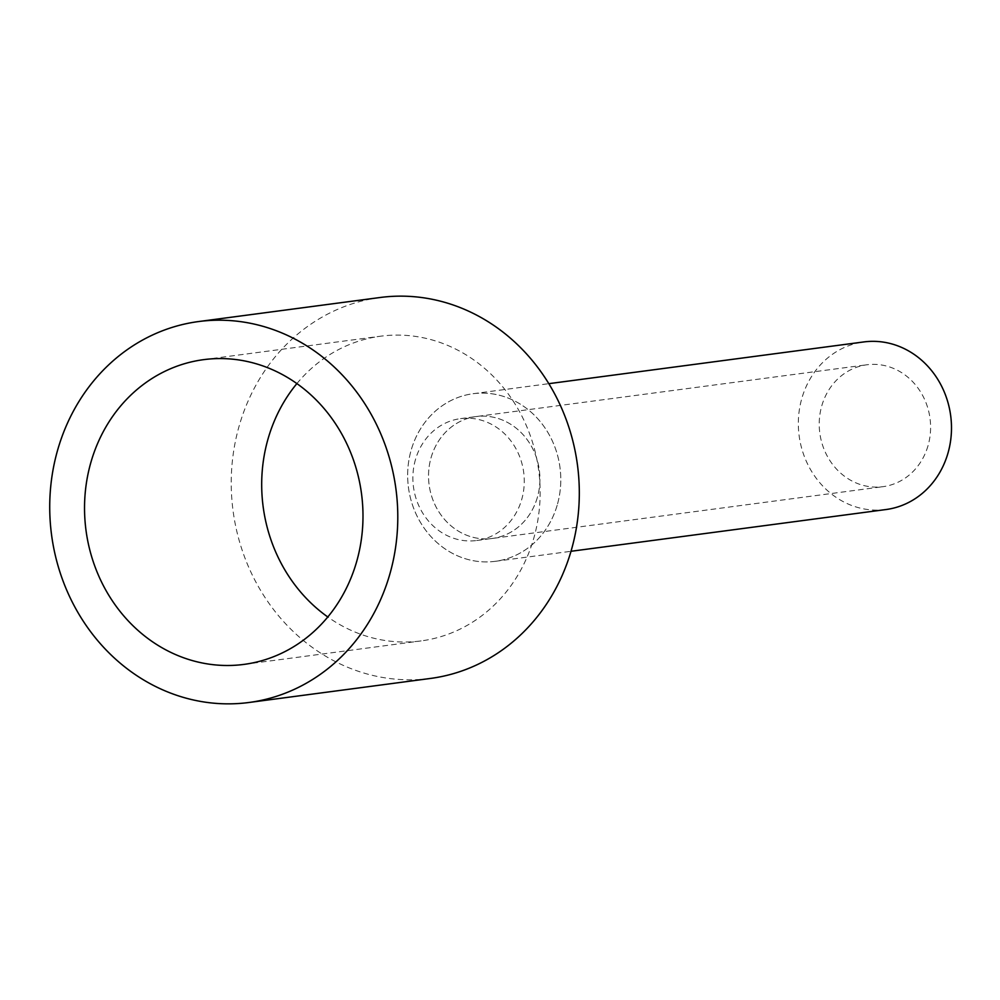 <?xml version="1.0" encoding="UTF-8"?>
<svg xmlns="http://www.w3.org/2000/svg" width="1000" height="1000" viewBox="0 0 1000 1000"><rect width="100%" height="100%" fill="white"/><g stroke="black" fill="none" stroke-linecap="round" stroke-linejoin="round"><path stroke-width="0.75" stroke-dasharray="5 3.75" d="M886.012 509.538A84.537 76.425 82.5 0 1 801.963 397.95A84.537 76.425 82.5 0 1 863.8 341.938M557.163 505.288A84.537 76.425 82.5 0 1 495.325 561.312A84.537 76.425 82.5 0 1 411.275 449.738A84.537 76.425 82.5 0 1 473.113 393.713A84.537 76.425 82.5 0 1 557.163 505.288A84.537 76.425 -97.5 0 0 507.512 397.812A84.537 76.425 -97.5 0 0 411.275 449.738A84.537 76.425 -97.5 0 0 460.925 557.212A84.537 76.425 -97.5 0 0 557.163 505.288M927.962 445.938A61.475 55.587 82.5 0 1 882.987 486.675A61.475 55.587 82.5 0 1 821.862 405.538A61.475 55.587 82.5 0 1 866.838 364.787A61.475 55.587 82.5 0 1 927.962 445.938M537.275 497.713A61.475 55.587 82.5 0 1 492.3 538.462A61.475 55.587 82.5 0 1 431.175 457.312A61.475 55.587 82.5 0 1 476.138 416.562A61.475 55.587 82.5 0 1 537.275 497.713A61.475 55.587 82.5 0 1 492.3 538.462A61.475 55.587 82.5 0 1 431.175 457.312A61.475 55.587 82.5 0 1 476.138 416.562A61.475 55.587 82.5 0 1 537.275 497.713M380.037 297.512A192.125 173.7 -97.5 0 0 239.488 424.837A192.125 173.7 -97.5 0 0 430.513 678.438M296.875 383.6A153.7 138.963 82.5 0 1 380.712 336.188A153.7 138.963 82.5 0 1 533.538 539.062A153.7 138.963 82.5 0 1 421.1 640.913A153.7 138.963 82.5 0 1 327.8 616.975M415.525 459.375A61.475 55.587 -97.5 0 0 476.662 540.525A61.475 55.587 -97.5 0 0 521.625 499.787A61.475 55.587 -97.5 0 0 460.5 418.638A61.475 55.587 -97.5 0 0 415.525 459.375M495.325 561.312L571 551.287M473.113 393.713L548.787 383.675M476.662 540.525L882.987 486.675M460.5 418.638L866.838 364.787M243.95 664.4L421.1 640.913M203.562 359.663L380.712 336.188"/><path stroke-width="1.5" d="M548.787 383.675L863.8 341.938A84.537 76.425 82.5 0 1 947.862 453.512A84.537 76.425 82.5 0 1 886.012 509.538L571 551.287M249 702.487L430.513 678.438A192.125 173.7 -97.5 0 0 571.062 551.1A192.125 173.7 -97.5 0 0 380.037 297.512L198.512 321.562A192.125 173.7 82.5 0 1 389.538 575.163A192.125 173.7 82.5 0 1 249 702.487A192.125 173.7 82.5 0 1 57.975 448.9A192.125 173.7 82.5 0 1 198.512 321.562M327.8 616.975A153.7 138.963 82.5 0 1 268.288 438.05A153.7 138.963 82.5 0 1 296.875 383.6M356.388 562.537A153.7 138.963 82.5 0 1 243.95 664.4A153.7 138.963 82.5 0 1 91.137 461.525A153.7 138.963 82.5 0 1 203.562 359.663A153.7 138.963 82.5 0 1 356.388 562.537"/></g></svg>
